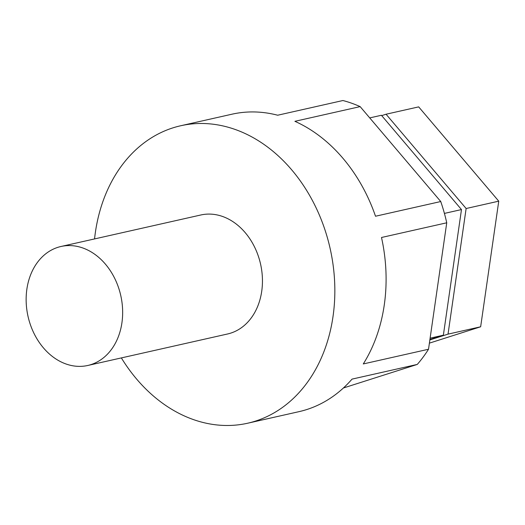 <?xml version="1.0" encoding="UTF-8"?>
<svg xmlns="http://www.w3.org/2000/svg" width="525" height="525" viewBox="0 0 525 525"><rect width="100%" height="100%" fill="white"/><g stroke="black" fill="none" stroke-linecap="round" stroke-linejoin="round"><path stroke-width="0.79" d="M57.875 247.334A60.985 47.526 -102.7 0 0 28.521 318.445A60.985 47.526 -102.7 0 0 87.8 365.472A60.985 47.526 -102.7 0 0 90.923 364.619A60.985 47.526 -102.7 0 0 120.278 293.514A60.985 47.526 -102.7 0 0 60.992 246.488A60.985 47.526 -102.7 0 0 57.875 247.334M60.992 246.488L200.786 214.994A60.985 47.526 77.3 0 1 260.072 262.021A60.985 47.526 77.3 0 1 230.711 333.126A60.985 47.526 77.3 0 1 227.594 333.979L87.8 365.472M94.553 238.927A152.453 118.814 77.3 0 1 172.876 127.877A152.453 118.814 77.3 0 1 180.679 125.757A152.453 118.814 77.3 0 1 328.893 243.324A152.453 118.814 77.3 0 1 255.504 421.089A152.453 118.814 77.3 0 1 247.695 423.216A152.453 118.814 77.3 0 1 121.36 357.912M247.695 423.216L298.955 411.666A152.453 118.814 -102.7 0 0 306.757 409.546A152.453 118.814 -102.7 0 0 352.039 379.116L417.277 364.422A152.453 118.814 -102.7 0 0 428.518 349.25L363.28 363.943A152.453 118.814 -102.7 0 0 381.504 237.49L446.742 222.797A152.453 118.814 -102.7 0 0 440.751 201.534L375.513 216.234A152.453 118.814 -102.7 0 0 294.906 121.314L360.143 106.614A152.453 118.814 -102.7 0 0 342.91 100.524L277.679 115.224A152.453 118.814 -102.7 0 0 231.938 114.207L180.679 125.757M440.751 201.534L360.143 106.614M446.742 222.797L428.518 349.25M343.416 387.988L417.277 364.422M444.413 213.412L461.475 209.567L443.369 335.186L429.929 339.472M430.113 338.172L443.369 335.186M369.731 117.902L381.399 115.27L461.475 209.567M429.857 339.931L448.028 334.136L480.651 326.786L429.398 343.14M381.695 115.618L386.059 114.227L466.134 208.517L448.028 334.136M466.134 208.517L498.75 201.167L480.651 326.786M386.059 114.227L418.674 106.877L498.75 201.167"/></g></svg>

